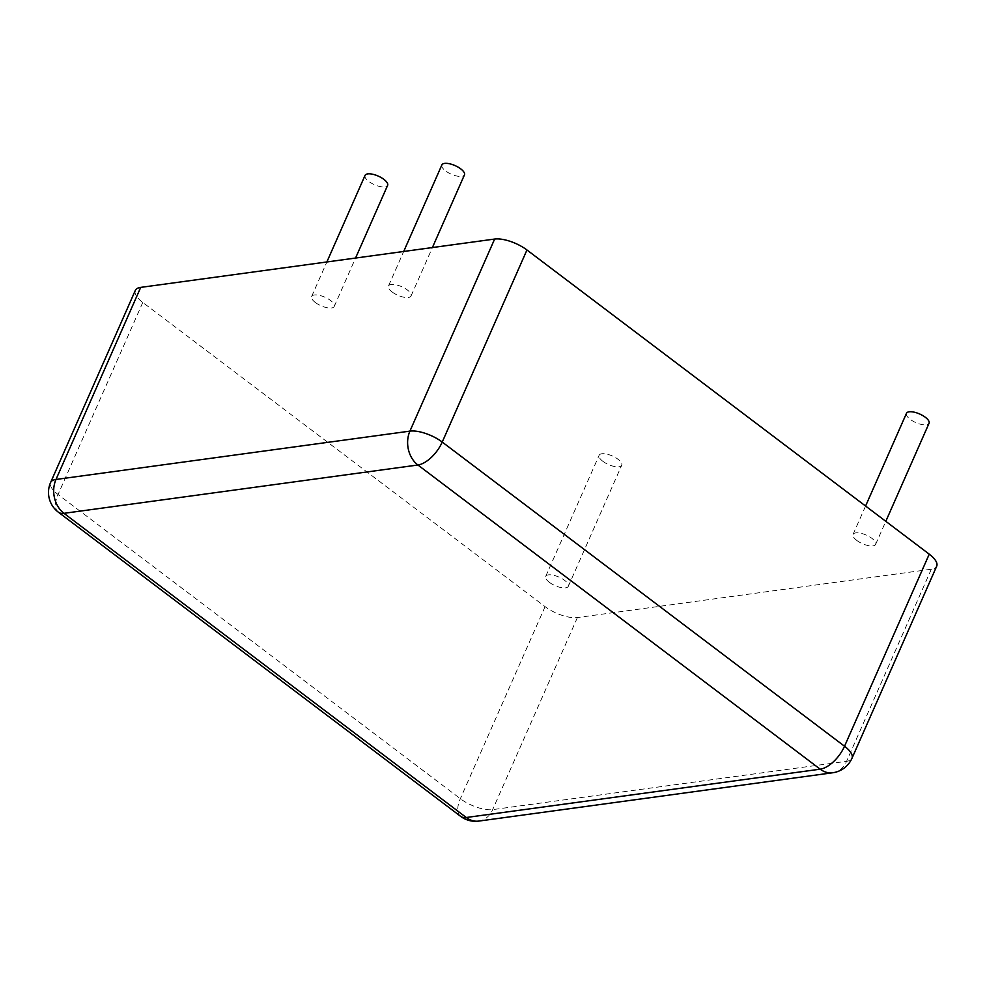 <?xml version="1.0" encoding="UTF-8"?>
<svg xmlns="http://www.w3.org/2000/svg" width="986" height="986" viewBox="0 0 986 986"><rect width="100%" height="100%" fill="white"/><g stroke="black" fill="none" stroke-linecap="round" stroke-linejoin="round"><path stroke-width="0.74" stroke-dasharray="4.93 3.7" d="M906.467 413.319A12.337 4.708 -156.2 0 0 910.189 419.333A12.337 4.708 -156.2 0 0 921.59 424.485A12.337 4.708 -156.2 0 0 929.046 423.277M856.785 540.427A12.337 4.708 -156.2 0 0 868.185 545.578A12.337 4.708 -156.2 0 0 875.642 544.371A12.337 4.708 -156.2 0 0 866.25 535.09A12.337 4.708 -156.2 0 0 853.063 534.412A12.337 4.708 -156.2 0 0 856.785 540.427M602.853 461.3A12.337 4.708 -156.2 0 0 614.253 466.452A12.337 4.708 -156.2 0 0 621.71 465.244A12.337 4.708 -156.2 0 0 612.318 455.963A12.337 4.708 -156.2 0 0 599.131 455.285A12.337 4.708 -156.2 0 0 602.853 461.3M549.448 582.393A12.337 4.708 -156.2 0 0 560.837 587.533A12.337 4.708 -156.2 0 0 568.306 586.337A12.337 4.708 -156.2 0 0 558.902 577.056A12.337 4.708 -156.2 0 0 545.714 576.379A12.337 4.708 -156.2 0 0 549.448 582.393M441.876 164.921A12.337 4.708 -156.2 0 0 445.598 170.935A12.337 4.708 -156.2 0 0 456.999 176.075A12.337 4.708 -156.2 0 0 464.455 174.879M392.194 292.016A12.337 4.708 -156.2 0 0 403.594 297.168A12.337 4.708 -156.2 0 0 411.051 295.973A12.337 4.708 -156.2 0 0 401.659 286.679A12.337 4.708 -156.2 0 0 388.472 286.002A12.337 4.708 -156.2 0 0 392.194 292.016M365.042 175.409A12.337 4.708 -156.2 0 0 368.764 181.424A12.337 4.708 -156.2 0 0 380.165 186.564A12.337 4.708 -156.2 0 0 387.621 185.368M315.36 302.505A12.337 4.708 -156.2 0 0 326.76 307.657A12.337 4.708 -156.2 0 0 334.217 306.461A12.337 4.708 -156.2 0 0 324.825 297.18A12.337 4.708 -156.2 0 0 311.638 296.503A12.337 4.708 -156.2 0 0 315.36 302.505M135.316 290.414A24.675 9.404 23.8 0 0 142.773 302.443L545.073 606.624A24.675 9.404 -156.2 0 0 577.389 617.556L931.314 569.23A24.675 9.404 -156.2 0 0 936.7 566.186M142.773 302.443L58.063 494.516L460.351 798.697A24.675 9.404 -156.2 0 0 492.667 809.629L846.592 761.303A24.675 9.404 -156.2 0 0 851.99 758.259M545.073 606.624L460.351 798.697A24.675 12.029 127.1 0 0 460.598 816.322M58.297 512.141A24.675 12.029 127.1 0 1 58.063 494.516A24.675 9.404 23.8 0 1 50.606 482.487M577.389 617.556L492.667 809.629A24.675 19.387 82.2 0 1 478.814 821.079M931.314 569.23L846.592 761.303A24.675 19.387 82.2 0 1 832.739 772.753M875.642 544.371L885.81 521.323M853.063 534.412L865.585 506.028M568.306 586.337L621.71 465.244M545.714 576.379L599.131 455.285M411.051 295.973L432.41 247.548M388.472 286.002L403.705 251.467M334.217 306.461L355.564 258.036M311.638 296.503L326.871 261.956"/><path stroke-width="1.48" d="M885.81 521.323L929.046 423.277A12.337 4.708 -156.2 0 0 919.655 413.997A12.337 4.708 -156.2 0 0 906.467 413.319L865.585 506.028M432.41 247.548L464.455 174.879A12.337 4.708 -156.2 0 0 455.064 165.599A12.337 4.708 -156.2 0 0 441.876 164.921L403.705 251.467M355.564 258.036L387.621 185.368A12.337 4.708 -156.2 0 0 378.23 176.087A12.337 4.708 -156.2 0 0 365.042 175.409L326.871 261.956M851.99 758.259L936.7 566.186A24.675 9.404 -156.2 0 0 929.243 554.169L526.955 249.988A24.675 9.404 -156.2 0 0 494.639 239.056L140.715 287.382L55.992 479.455A24.675 9.404 23.8 0 0 50.606 482.487A24.675 24.675 0 0 0 58.297 512.141L460.598 816.322A24.675 24.675 0 0 0 478.814 821.079L832.739 772.753A24.675 24.675 0 0 0 851.99 758.259A24.675 9.404 -156.2 0 0 844.534 746.242L442.233 442.061A24.675 9.404 -156.2 0 0 409.917 431.128L55.992 479.455A24.675 19.387 -97.8 0 0 63.979 513.324L466.267 817.505A24.675 12.029 127.1 0 1 460.598 816.322M50.606 482.487L135.316 290.414A24.675 9.404 23.8 0 1 140.715 287.382M478.814 821.079A24.675 19.387 82.2 0 1 466.267 817.505L820.192 769.179L417.904 464.998L63.979 513.324A24.675 12.029 127.1 0 1 58.297 512.141M494.639 239.056L409.917 431.128A24.675 19.387 -97.8 0 0 417.904 464.998A24.675 12.029 -52.9 0 0 442.233 442.061L526.955 249.988M929.243 554.169L844.534 746.242A24.675 12.029 -52.9 0 1 820.192 769.179A24.675 19.387 82.2 0 0 832.739 772.753"/></g></svg>
